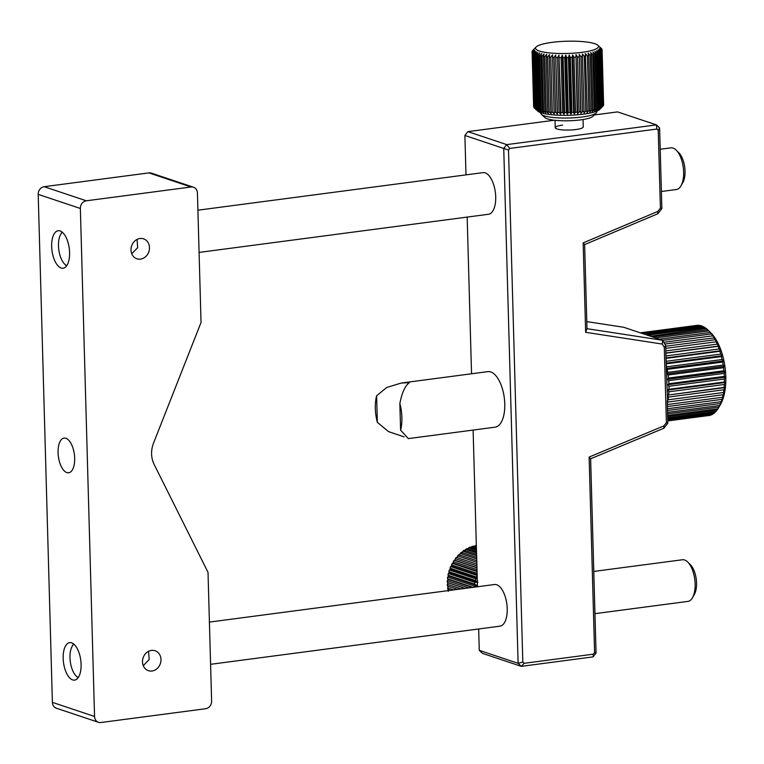 <?xml version="1.0" encoding="UTF-8"?>
<svg xmlns="http://www.w3.org/2000/svg" width="764" height="764" viewBox="0 0 764 764"><rect width="100%" height="100%" fill="white"/><g stroke="black" fill="none" stroke-linecap="round" stroke-linejoin="round"><path stroke-width="1.15" d="M58.074 452.651A17.505 8.06 82.5 0 1 64.09 438.068A17.505 8.06 82.5 0 1 74.671 458.199A17.505 8.06 82.5 0 1 68.665 472.773A17.505 8.06 82.5 0 1 58.074 452.651M61.139 268.011A18.899 8.71 82.5 0 1 51.771 248.539A18.899 8.71 82.5 0 1 58.15 230.738A18.899 8.71 82.5 0 1 60.108 230.938A18.899 8.71 82.5 0 1 69.476 250.411A18.899 8.71 82.5 0 1 63.097 268.221A18.899 8.71 82.5 0 1 61.139 268.011M72.647 679.903A18.899 8.71 82.5 0 1 63.278 660.43A18.899 8.71 82.5 0 1 69.658 642.629A18.899 8.71 82.5 0 1 71.615 642.83A18.899 8.71 82.5 0 1 80.984 662.302A18.899 8.71 82.5 0 1 74.595 680.113A18.899 8.71 82.5 0 1 72.647 679.903M152.026 671.002A10.505 9.092 -71.5 0 1 148.407 670.668A10.505 9.092 -71.5 0 1 142.629 659.857A10.505 9.092 -71.5 0 1 151.453 650.412A10.505 9.092 -71.5 0 1 155.073 650.747A10.505 9.092 -71.5 0 1 160.86 661.557A10.505 9.092 -71.5 0 1 152.026 671.002M140.528 259.111A10.505 9.092 -71.5 0 1 136.909 258.776A10.505 9.092 -71.5 0 1 131.121 247.966A10.505 9.092 -71.5 0 1 139.946 238.511A10.505 9.092 -71.5 0 1 143.565 238.855A10.505 9.092 -71.5 0 1 149.352 249.666A10.505 9.092 -71.5 0 1 140.528 259.111M94.555 716.47L80.363 208.477A7 6.064 -71.5 0 1 86.332 200.798L191.076 186.989A7 6.064 -71.5 0 1 193.483 187.218A7 6.064 -71.5 0 1 197.427 193.044L201.037 322.456L153.545 443.082A24.505 21.22 -71.5 0 0 154.118 464.378L208.018 572.322L211.618 701.046A7 6.064 -71.5 0 1 205.65 708.725L100.905 722.524A7 6.064 108.5 0 1 98.489 722.305L56.326 708.199A7 6.064 108.5 0 1 52.391 702.374L94.555 716.47A7 6.064 108.5 0 0 98.489 722.305M193.483 187.218L151.32 173.113A7 6.064 108.5 0 0 148.913 172.893L44.169 186.693A7 6.064 108.5 0 0 38.2 194.371L52.391 702.374M131.761 253.772L137.663 247.641L137.062 239.418M143.269 665.673L149.171 659.533L148.569 651.31M709.441 331.452L711.141 333.18A42.01 19.348 82.5 0 1 725.8 376.757A42.01 19.348 82.5 0 1 720.528 404.376L718.666 407.642A45.506 20.962 -97.5 0 0 718.972 407.088L719.774 405.493A45.506 20.962 -97.5 0 0 720.643 403.468L721.321 401.625A45.506 20.962 -97.5 0 0 722.037 399.343L723.174 396.936L722.572 397.27A45.506 20.962 -97.5 0 0 723.116 394.749L724.138 392.448L723.508 392.495A45.506 20.962 -97.5 0 0 723.88 389.774L724.797 387.606L724.119 387.377A45.506 20.962 -97.5 0 0 724.31 384.502L725.141 382.497L724.396 381.99A45.506 20.962 -97.5 0 0 724.406 379.001L725.151 377.187L724.339 376.413A45.506 20.962 -97.5 0 0 724.157 373.376L668.71 380.682A45.506 20.962 82.5 0 1 668.882 383.729L724.339 376.413M667.64 415.435L717.969 408.797A45.506 20.962 -97.5 0 0 718.666 407.642M717.854 408.816L717.052 410.125A45.506 20.962 -97.5 0 1 715.916 411.509L667.707 417.86M715.572 411.548L714.903 412.541A45.506 20.962 -97.5 0 1 713.662 413.563L667.755 419.617M713.051 413.649L712.564 414.289A45.506 20.962 -97.5 0 1 711.236 414.947L667.784 420.668M710.31 415.072L710.071 415.349A45.506 20.962 -97.5 0 1 708.744 415.616L708.677 415.626A45.506 20.962 -97.5 0 0 708.744 415.616M399.858 403.545A28.01 12.902 -97.5 0 1 401.883 417.392A28.01 12.902 -97.5 0 1 400.594 430.132L399.858 403.545C401.845 392.925 405.016 385.954 409.342 382.63L401.195 383.05L386.699 387.501L376.614 395.771A28.01 12.902 -97.5 0 0 375.325 408.511A28.01 12.902 -97.5 0 0 377.359 422.358L388.523 431.612L404.108 436.884M400.594 430.132L408.348 438.603L495.158 427.162A28.01 12.902 -97.5 0 0 504.775 403.841A28.01 12.902 -97.5 0 0 487.843 371.629L401.195 383.05M562.6 125.105A14 2.722 -1.6 0 0 555.237 127.712A14 2.722 -1.6 0 0 575.875 129.546A14 2.722 -1.6 0 0 583.238 126.929L583.028 119.518M594.946 613.654L687.915 601.402A21 9.674 -97.5 0 0 692.49 597.725L694.352 594.459A17.505 8.06 -97.5 0 0 690.446 564.787L687.801 562.123A21 9.674 -97.5 0 0 684.124 559.85A21 9.674 -97.5 0 0 682.424 559.754L593.771 571.434M692.49 597.725A21 9.674 -97.5 0 0 687.801 562.123M210.587 664.308L500 626.165A21 9.674 -97.5 0 0 507.048 605.89A21 9.674 -97.5 0 0 496.208 584.613A21 9.674 -97.5 0 0 494.509 584.517L209.412 622.087M197.905 210.195L483.001 172.626A21 9.674 82.5 0 1 484.701 172.721A21 9.674 82.5 0 1 495.54 193.999A21 9.674 82.5 0 1 488.492 214.273L199.079 252.416M661.385 191.487L676.407 189.51A21 9.674 -97.5 0 0 680.991 185.824L682.844 182.567A17.505 8.06 -97.5 0 0 678.938 152.895L676.293 150.221A21 9.674 -97.5 0 0 672.616 147.958A21 9.674 -97.5 0 0 670.916 147.863L660.201 149.267M680.991 185.824A21 9.674 -97.5 0 0 676.293 150.221M667.793 420.916L710.071 415.349M667.774 420.19L712.564 414.289M667.736 418.758L714.903 412.541M667.669 416.628L717.052 410.125M667.593 413.859L718.972 407.088M667.555 412.369L719.774 405.493M667.497 410.478L720.643 403.468M667.449 408.73L721.321 401.625M667.392 406.543L722.037 399.343M667.335 404.557L722.572 397.27M666.332 368.468L723.26 360.961L722.658 362.06L667.211 369.375L666.332 368.659L667.669 402.055L723.116 394.749M724.797 387.606L667.669 395.131L668.433 397.089A45.506 20.962 82.5 0 1 668.061 399.811L724.138 392.448M668.061 399.811L723.508 392.495M668.433 397.089L723.88 389.774M667.669 395.131L724.119 387.377M642.495 333.562L642.686 332.598L698.143 325.292A45.506 20.962 -97.5 0 1 699.576 325.397L700.063 325.76M641.76 333.314L641.474 332.674L696.93 325.368A45.506 20.962 -97.5 0 0 696.854 325.378A45.506 20.962 -97.5 0 0 696.778 325.388M644.95 334.384L645.37 332.961L700.827 325.655A45.506 20.962 -97.5 0 1 702.288 326.142L703.071 326.782M644.711 334.298L644.128 332.712L699.576 325.397M647.586 335.262L648.082 334.03L703.539 326.725A45.506 20.962 -97.5 0 1 705 327.584L706.012 328.51M647.337 335.176L646.831 333.448L702.288 326.142M650.527 336.246L706.242 328.482A45.506 20.962 -97.5 0 1 707.674 329.704L708.887 330.907L655.569 337.927M649.801 335.998L649.543 334.899L705 327.584M709.727 331.748L708.887 330.907L709.727 331.748M652.657 336.962L707.674 329.704M662.617 340.381L711.437 333.954L712.201 334.536L710.272 332.474A45.506 20.962 -97.5 0 0 708.887 330.907M659.322 339.187L710.272 332.474M664.814 344.039L714.541 337.879L712.755 335.835A45.506 20.962 -97.5 0 0 711.437 333.954M663.763 342.291L712.755 335.835M665.769 348.346L716.737 341.737L715.085 339.741A45.506 20.962 -97.5 0 0 713.853 337.573M665.711 346.245L715.085 339.741M665.902 353.188L718.122 346.312L718.733 346.044L717.215 344.134A45.506 20.962 -97.5 0 0 716.097 341.709M665.893 353.006L718.733 346.044M665.836 350.905L717.215 344.134M666.046 358.383L719.917 351.287L720.5 350.743L719.125 348.947A45.506 20.962 -97.5 0 0 718.122 346.312M666.036 357.915L720.5 350.743M665.979 355.948L719.125 348.947M666.198 363.845L721.436 356.568L722.018 355.738L720.767 354.095A45.506 20.962 -97.5 0 0 719.917 351.287M666.179 363.101L722.018 355.738M666.132 361.296L720.767 354.095M666.332 368.659L666.686 366.815L722.133 359.51A45.506 20.962 -97.5 0 0 721.436 356.568M723.26 360.961L722.133 359.51M724.205 366.338L667.077 373.873L668.118 375L723.575 367.694L724.205 366.338L723.193 365.087A45.506 20.962 -97.5 0 0 722.658 362.06M667.077 373.873L667.746 372.393L723.193 365.087M668.71 380.682L667.717 379.307L724.835 371.781L724.157 373.376M667.717 379.307L668.481 378.065L723.928 370.75A45.506 20.962 -97.5 0 0 723.575 367.694M724.835 371.781L723.928 370.75M725.141 382.497L668.013 390.022L668.863 391.808L724.31 384.502M668.013 390.022L668.949 389.296L724.396 381.99M725.151 377.187L668.022 384.722L668.958 386.307L724.406 379.001M668.022 384.722L668.882 383.729M668.958 386.307A45.506 20.962 82.5 0 1 668.949 389.296M665.683 345.49L664.288 347.391L662.283 344.058L662.55 340.267L665.683 345.49L666.313 367.942M666.227 364.848A45.506 20.962 82.5 0 1 666.686 366.815M478.675 628.973L479.267 650.336L482.447 653.363L521.287 666.351L524.133 663.305L593.351 654.185L594.593 652.59L589.13 457.063L663.859 425.911L666.389 422.645L664.288 347.391M554.387 120.225L467.874 131.628L464.884 135.467L465.992 174.87M467.167 217.081L471.541 373.777M473.117 430.065L477.49 586.762M662.283 344.058L585.644 332.311L583.152 242.895L657.833 211.418L660.402 208.114L658.224 130.3L656.916 129.04L656.429 124.885L617.589 111.897L594.23 114.972M585.644 332.311L586.991 328.682L662.55 340.267L623.701 327.269L586.79 321.615M667.23 400.651L667.851 423.103L663.859 428.241L590.629 458.772L596.054 653.048L593.065 656.887L521.287 666.351L518.116 663.324L522.815 662.054L524.133 663.305M656.916 129.04L509.75 148.436L508.509 150.03L522.815 662.054M508.509 150.03L503.734 148.455L506.713 144.616L656.429 124.885L659.609 127.913L661.863 208.572L657.842 213.739L584.641 244.595L586.991 328.682M479.267 650.336L518.116 663.324L503.734 148.455L464.884 135.467M509.75 148.436L506.713 144.616L467.874 131.628M593.065 656.887L593.351 654.185M658.224 130.3L659.609 127.913M596.054 653.048L594.593 652.59M660.402 208.114L661.863 208.572M590.629 458.772L589.13 457.063M657.833 211.418L657.842 213.739M663.859 428.241L663.859 425.911M583.152 242.895L584.641 244.595M667.851 423.103L666.389 422.645M376.614 395.771L377.359 422.358M78.272 677.525A17.505 8.06 82.5 0 1 76.094 675.939A17.505 8.06 82.5 0 1 72.188 646.268A17.505 8.06 82.5 0 1 73.879 644.176M66.764 265.624A17.505 8.06 82.5 0 1 64.596 264.048A17.505 8.06 82.5 0 1 60.681 234.376A17.505 8.06 82.5 0 1 62.371 232.285M650.785 335.788A45.506 20.962 82.5 0 1 651.873 336.695M648.082 334.03A45.506 20.962 82.5 0 1 649.543 334.899M645.37 332.961A45.506 20.962 82.5 0 1 646.831 333.448M642.686 332.598A45.506 20.962 82.5 0 1 644.128 332.712M640.423 332.865A45.506 20.962 82.5 0 1 641.407 332.684A45.506 20.962 82.5 0 1 641.474 332.674M668.863 391.808A45.506 20.962 82.5 0 1 668.672 394.682M668.118 375A45.506 20.962 82.5 0 1 668.481 378.065M667.211 369.375A45.506 20.962 82.5 0 1 667.746 372.393M667.669 402.055A45.506 20.962 82.5 0 1 667.316 403.745M477.185 575.578A35.01 30.321 108.5 0 0 476.574 577.049L477.233 577.574M477.271 578.902L475.905 578.883A35.01 30.321 108.5 0 0 475.399 580.525L477.911 582.216L474.902 582.397A35.01 30.321 108.5 0 0 474.539 584.078L477.185 585.577L474.224 585.988A35.01 30.321 108.5 0 0 474.072 587.21M453.663 589.904L447.637 587.888A35.01 30.321 -71.5 0 0 447.905 589.521L450.349 590.333M461.055 588.929L447.312 584.326A35.01 30.321 -71.5 0 0 447.417 586.007L457.541 589.388M447.312 584.326L448.134 582.817L447.274 582.416L465.123 588.395M468.79 587.908L447.322 580.726L448.22 579.427L447.456 578.806L473.012 587.354M447.274 582.416A35.01 30.321 -71.5 0 1 447.322 580.726M474.224 585.988L447.666 577.106L448.63 576.027L447.981 575.196L474.539 584.078M447.456 578.806A35.01 30.321 -71.5 0 1 447.666 577.106M474.902 582.397L448.344 573.516L449.356 572.666L448.84 571.634L475.399 580.525M447.981 575.196A35.01 30.321 -71.5 0 1 448.344 573.516M475.905 578.883L449.347 569.992L450.378 569.381L450.015 568.168L476.574 577.049M448.84 571.634A35.01 30.321 -71.5 0 1 449.347 569.992M477.175 575.445L450.674 566.582L451.696 566.2L451.495 564.825L477.118 573.392M450.015 568.168A35.01 30.321 -71.5 0 1 450.674 566.582M477.07 571.596L452.288 563.307L453.291 563.163L453.272 561.635L477.013 569.581M451.495 564.825A35.01 30.321 -71.5 0 1 452.288 563.307M476.965 567.824L454.198 560.213L455.153 560.308L455.315 558.656L476.908 565.876M453.272 561.635A35.01 30.321 -71.5 0 1 454.198 560.213M476.86 564.185L456.366 557.328A35.01 30.321 -71.5 0 0 455.315 558.656M457.244 557.653L457.607 555.896L476.812 562.323M476.765 560.709L458.763 554.693A35.01 30.321 -71.5 0 0 457.607 555.896M459.565 555.237L460.129 553.403L476.717 558.952M476.679 557.443L461.38 552.334A35.01 30.321 -71.5 0 0 460.129 553.403M462.067 553.088L462.85 551.197L476.631 555.8M476.593 554.416L464.178 550.261A35.01 30.321 -71.5 0 0 462.85 551.197M464.741 551.226L465.725 549.297L476.545 552.916M476.516 551.656L467.129 548.523A35.01 30.321 -71.5 0 0 465.725 549.297M468.065 548.839L468.752 547.731L476.478 550.319M476.44 549.211L470.204 547.119A35.01 30.321 -71.5 0 0 468.752 547.731M471.187 547.454L471.865 546.518L476.411 548.036M476.383 547.091L473.355 546.079A35.01 30.321 -71.5 0 0 471.865 546.518M474.406 546.422L475.055 545.668L476.354 546.107M475.055 545.668A35.01 30.321 -71.5 0 1 476.335 545.429M448.296 591.346L448.898 589.455M447.637 587.888L448.353 586.179M455.153 560.308L476.956 567.595M453.291 563.163L477.061 571.109M451.696 566.2L477.156 574.709M450.378 569.381L477.261 578.367M449.356 572.666L477.357 582.034M448.63 576.027L477.185 585.577M448.22 579.427L472.228 587.449M448.134 582.817L464.884 588.423M541.418 114.409L544.942 117.608A24.505 4.765 -1.6 0 0 558.092 120.569A24.505 4.765 -1.6 0 0 592.959 116.271L596.292 112.881A28.01 5.453 178.4 0 1 556.45 117.79A28.01 5.453 178.4 0 1 541.418 114.409A28.01 5.453 178.4 0 1 540.836 113.349L540.816 112.719M596.799 111.152L596.818 111.783A28.01 5.453 178.4 0 1 596.292 112.881M553.088 53.222A31.505 6.131 178.4 0 1 536.099 46.996A31.505 6.131 178.4 0 1 580.926 41.476A31.505 6.131 178.4 0 1 597.84 45.267A31.505 6.131 178.4 0 1 586.294 51.675A31.505 6.131 178.4 0 1 553.088 53.222M532.957 50.204A35.01 6.809 -1.6 0 0 532.766 50.386A35.01 6.809 -1.6 0 0 532.623 50.548L532.336 50.93A35.01 6.809 -1.6 0 0 532.183 51.264L534.17 49.354L532.107 51.646A35.01 6.809 -1.6 0 0 532.107 51.761A35.01 6.809 -1.6 0 0 532.136 51.981L534.217 50.023L532.26 52.353A35.01 6.809 -1.6 0 0 532.46 52.678L534.628 50.682L532.794 53.041A35.01 6.809 -1.6 0 0 533.176 53.365L535.383 51.312L533.702 53.709A35.01 6.809 -1.6 0 0 534.256 54.015L536.49 51.914L534.972 54.349A35.01 6.809 -1.6 0 0 535.698 54.626L537.942 52.487L536.605 54.941A35.01 6.809 -1.6 0 0 537.484 55.209L539.699 53.012L538.563 55.495A35.01 6.809 -1.6 0 0 539.594 55.734L541.762 53.499L540.836 55.992A35.01 6.809 -1.6 0 0 542.001 56.202L544.102 53.929L543.395 56.431A35.01 6.809 -1.6 0 0 544.694 56.612L546.69 54.301L546.222 56.813A35.01 6.809 -1.6 0 0 547.626 56.966L549.497 54.607L549.268 57.119A35.01 6.809 -1.6 0 0 550.768 57.243L552.506 54.855L554.158 113.893L552.305 112.165A35.01 6.809 178.4 0 1 550.806 112.041L551.15 113.645L549.154 111.888A35.01 6.809 178.4 0 1 547.75 111.725L548.342 113.339L546.222 111.534A35.01 6.809 178.4 0 1 544.933 111.353L545.744 112.967L543.538 111.124A35.01 6.809 178.4 0 1 542.373 110.904L543.414 112.537L541.122 110.646A35.01 6.809 178.4 0 1 540.1 110.408L541.351 112.05L539.012 110.121A35.01 6.809 178.4 0 1 538.133 109.863L539.585 111.525L537.226 109.548A35.01 6.809 178.4 0 1 536.509 109.262L538.142 110.952L535.793 108.937A35.01 6.809 178.4 0 1 535.239 108.631L534.704 108.278A35.01 6.809 178.4 0 1 534.37 108.01A35.01 6.809 178.4 0 1 534.322 107.963L532.794 53.041M534.37 108.01L537.894 111.21A31.505 6.131 -1.6 0 0 554.807 115.011A31.505 6.131 -1.6 0 0 599.635 109.481L602.968 106.091A35.01 6.809 178.4 0 1 602.777 106.272L602.299 106.654A35.01 6.809 178.4 0 1 601.793 106.989L599.559 109.147L601.125 107.361A35.01 6.809 178.4 0 1 600.447 107.686L598.202 109.796L599.587 108.049A35.01 6.809 178.4 0 1 598.747 108.364L596.522 110.427L597.706 108.708A35.01 6.809 178.4 0 1 596.713 109.013L594.535 111.028L595.509 109.338A35.01 6.809 178.4 0 1 594.382 109.624L592.262 111.592L593.026 109.93A35.01 6.809 178.4 0 1 591.756 110.188L589.732 112.117L590.266 110.474A35.01 6.809 178.4 0 1 588.891 110.713L586.981 112.594L587.268 110.961A35.01 6.809 178.4 0 1 585.797 111.172L584.021 113.015L584.068 111.401A35.01 6.809 178.4 0 1 582.512 111.582L580.898 113.378L580.707 111.773A35.01 6.809 178.4 0 1 579.083 111.926L577.632 113.683L577.202 112.079A35.01 6.809 178.4 0 1 575.531 112.193L574.28 113.922L573.611 112.308A35.01 6.809 178.4 0 1 571.911 112.394L570.861 114.094L569.963 112.47A35.01 6.809 178.4 0 1 568.244 112.528L567.413 114.189L566.305 112.556A35.01 6.809 178.4 0 1 564.596 112.575L563.985 114.228L562.667 112.575A35.01 6.809 178.4 0 1 560.977 112.556L560.604 114.18L559.095 112.509A35.01 6.809 178.4 0 1 557.453 112.461L557.319 114.075L555.629 112.375A35.01 6.809 178.4 0 1 554.053 112.289M602.968 106.091A35.01 6.809 178.4 0 0 603.111 105.938L601.583 51.016L599.597 48.762L601.86 50.634A35.01 6.809 -1.6 0 0 602.013 50.3L603.55 105.212A35.01 6.809 178.4 0 1 603.398 105.556L603.111 105.852M534.322 107.905L533.998 107.6A35.01 6.809 178.4 0 1 533.797 107.275L532.26 52.353M533.664 106.903L532.136 51.981M533.998 107.6L532.46 52.678M534.704 108.278L533.176 53.365M533.702 53.709L535.239 108.631M535.793 108.937L534.256 54.015M534.972 54.349L536.509 109.262M537.226 109.548L535.698 54.626M536.605 54.941L538.133 109.863M539.012 110.121L537.484 55.209M538.563 55.495L540.1 110.408M541.122 110.646L539.594 55.734M540.836 55.992L542.373 110.904M543.538 111.124L542.001 56.202M543.395 56.431L544.933 111.353M546.222 111.534L544.694 56.612M546.222 56.813L547.75 111.725M549.154 111.888L547.626 56.966M549.268 57.119L550.806 112.041M552.305 112.165L550.768 57.243M555.629 112.375L554.091 57.453L555.667 55.037L557.453 112.461M552.515 57.367A35.01 6.809 -1.6 0 0 554.091 57.453M559.095 112.509L557.558 57.596L558.961 55.142L560.977 112.556M555.915 57.539A35.01 6.809 -1.6 0 0 557.558 57.596M562.667 112.575L561.129 57.653L562.333 55.189L563.058 57.653L564.596 112.575M559.449 57.634A35.01 6.809 -1.6 0 0 561.129 57.653M566.305 112.556L564.768 57.644L565.761 55.151L566.716 57.606L568.244 112.528M563.058 57.653A35.01 6.809 -1.6 0 0 564.768 57.644M569.963 112.47L568.435 57.558L569.209 55.056L570.374 57.472L571.911 112.394M566.716 57.606A35.01 6.809 -1.6 0 0 568.435 57.558M573.611 112.308L572.083 57.395L572.628 54.884L573.993 57.271L575.531 112.193M570.374 57.472A35.01 6.809 -1.6 0 0 572.083 57.395M577.202 112.079L575.98 54.645L577.546 57.004L579.083 111.926M573.993 57.271A35.01 6.809 -1.6 0 0 575.674 57.157M580.707 111.773L579.246 54.339L580.974 56.66L582.512 111.582M577.546 57.004A35.01 6.809 -1.6 0 0 579.169 56.851M584.068 111.401L582.369 53.977L584.259 56.259L585.797 111.172M580.974 56.66A35.01 6.809 -1.6 0 0 582.54 56.479M587.268 110.961L585.329 53.556L587.354 55.791L588.891 110.713M584.259 56.259A35.01 6.809 -1.6 0 0 585.74 56.049M590.266 110.474L588.729 55.552L588.089 53.079L590.228 55.275L591.756 110.188M587.354 55.791A35.01 6.809 -1.6 0 0 588.729 55.552M593.026 109.93L591.489 55.008L590.61 52.554L592.845 54.702L594.382 109.624M590.228 55.275A35.01 6.809 -1.6 0 0 591.489 55.008M595.509 109.338L593.981 54.425L592.883 51.99L595.185 54.091L596.713 109.013M592.845 54.702A35.01 6.809 -1.6 0 0 593.981 54.425M597.706 108.708L596.168 53.795L594.869 51.389L597.209 53.442L598.747 108.364M595.185 54.091A35.01 6.809 -1.6 0 0 596.168 53.795M599.587 108.049L598.05 53.127L596.55 50.758L598.909 52.764L600.447 107.686M597.209 53.442A35.01 6.809 -1.6 0 0 598.05 53.127M601.125 107.361L599.587 52.439L597.906 50.109L600.256 52.067L601.793 106.989M598.909 52.764A35.01 6.809 -1.6 0 0 599.587 52.439M602.299 106.654L600.771 51.732L598.928 49.44L601.249 51.35L602.777 106.272M600.256 52.067A35.01 6.809 -1.6 0 0 600.771 51.732M601.86 50.634L603.398 105.556M602.013 50.3L599.912 48.084L602.089 49.918L603.627 104.83M601.936 49.211A35.01 6.809 -1.6 0 0 601.736 48.877L601.411 48.571M579.246 54.339L580.898 113.378M575.98 54.645L577.632 113.683M572.628 54.884L574.28 113.922M569.209 55.056L570.861 114.094M565.761 55.151L567.413 114.189M562.333 55.189L563.985 114.228M558.961 55.142L560.604 114.18M555.667 55.037L557.319 114.075M191.076 186.989L148.913 172.893M86.332 200.798L44.169 186.693M80.363 208.477L38.2 194.371M696.854 325.378L641.407 332.684M64.596 264.048L66.506 265.977M60.681 234.376L62.027 232.008M76.094 675.939L78.014 677.878M72.188 646.268L73.535 643.899M555.036 120.301L555.237 127.712M536.099 46.996L532.766 50.386M532.107 51.761L533.644 106.674M602.089 49.803L603.627 104.725M597.84 45.267L601.364 48.476"/></g></svg>
